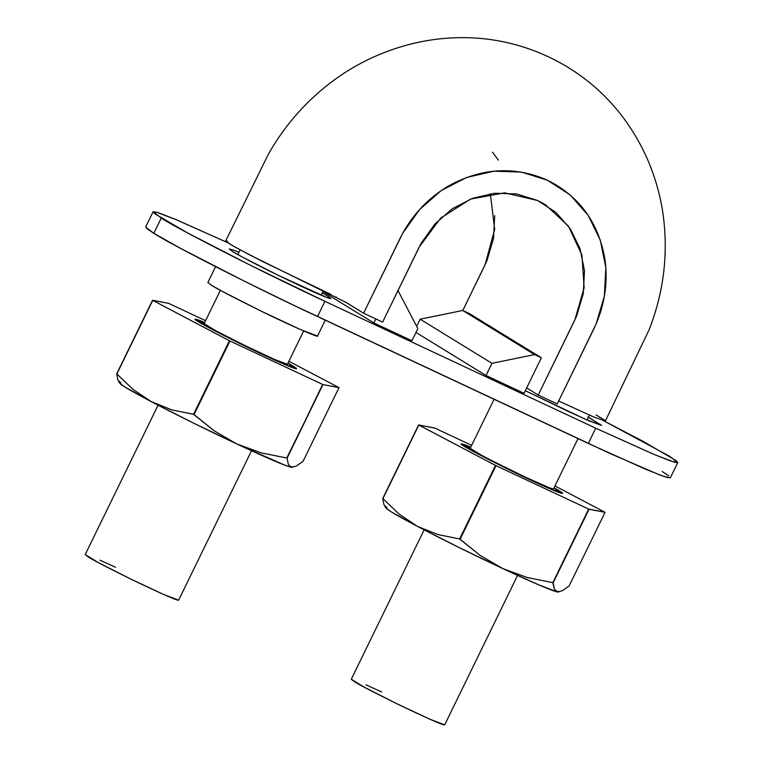 <?xml version="1.0" encoding="UTF-8"?>
<svg xmlns="http://www.w3.org/2000/svg" width="763" height="763" viewBox="0 0 763 763"><rect width="100%" height="100%" fill="white"/><g stroke="black" fill="none" stroke-linecap="round" stroke-linejoin="round"><path stroke-width="1.14" d="M545.545 204.818L568.473 226.172L581.959 255.147L584.124 287.832L574.816 320.04L538.239 395.043L526.661 387.919L538.239 395.043L557.248 403.942L538.239 395.043L576.628 316.101L583.275 293.698L584.487 270.703L580.014 248.614L570.228 228.7L555.779 212.286L537.524 200.488L516.694 193.964L494.586 193.258L472.631 198.294L452.278 208.747L434.776 224.112L421.166 243.254L382.597 322.11L363.589 313.202L382.597 322.11L419.173 247.107L440.671 218.094L470.618 199.057L504.667 192.848L537.524 200.488L544.896 204.417M558.678 401.004L593.185 416.751L605.326 421.081L649.132 329.74C664.468 290.369 668.846 250.13 662.274 209.043C655.827 172.066 640.968 139.238 617.696 110.568C598.831 87.774 576.113 70.034 549.551 57.359C529.78 47.916 508.94 41.831 487.032 39.104C460.823 36.023 434.796 37.835 408.968 44.54C370.198 54.783 336.34 74.249 307.384 102.948C291.8 118.465 278.638 135.852 267.918 155.108L225.695 240.946L231.771 245.2L249.759 254.956L345.992 302.386L363.589 313.202L402.673 233.364L419.574 209.577L441.348 190.483L466.689 177.464L494.004 171.189L521.501 172.085L547.414 180.202L570.133 194.88L588.111 215.28L600.281 240.059L605.851 267.565L604.372 296.168L596.094 323.998L557.248 403.942L593.824 328.948C604.468 306.545 608.187 283.397 604.973 259.496C598.65 222.701 579.47 196.272 547.414 180.202C514.529 165.838 481.491 167.803 448.31 186.086C427.318 198.638 411.267 216.015 400.165 238.209L363.589 313.202L344.533 301.528M604.649 420.184L596.141 414.986M227.45 241.175L225.734 240.898L226.411 241.804L234.918 246.993L262.043 261.251L331.008 294.48M335.93 296.96L336.502 297.246M490.351 193.783L494.662 229.348L485.049 264.875L462.798 310.493L486.851 260.936L493.508 238.533L494.71 215.538M492.469 152.152L498.334 160.125M470.628 448.282A46.333 1.803 26 0 0 505.783 467.671A46.333 1.803 26 0 0 553.041 488.978M204.57 323.607A46.333 1.803 26 0 0 239.725 342.997A46.333 1.803 26 0 0 286.983 364.313M289.482 364.437L292.496 366.745C292.2 367.756 277.274 361.223 247.698 347.146C220.85 333.879 205.638 325.992 202.061 323.474L199.057 321.175L204.532 322.825L199.067 321.147L211.713 328.92L262.291 354.108L288.357 365.62L292.477 366.765L289.482 364.437M251.513 450.761L178.647 600.157C178.361 601.168 163.425 594.635 133.859 580.567C107.001 567.29 91.789 559.403 88.222 556.895L85.208 554.587L158.075 405.191M204.15 323.626L215.414 330.551L244.465 345.334L274.289 359.306L287.403 364.285L303.664 330.951M178.637 600.176L163.921 594.587L130.463 578.907L97.864 562.331L85.227 554.567M99.943 560.156L115.585 567.3M555.54 489.112L558.554 491.42C558.258 492.431 543.332 485.897 513.757 471.82C486.908 458.553 471.696 450.656 468.12 448.148L465.115 445.84L470.599 447.49L465.125 445.821L477.772 453.594L528.349 478.782L554.424 490.285L558.535 491.439L555.54 489.112M517.572 575.436L444.705 724.831C444.419 725.842 429.493 719.309 399.917 705.231C373.069 691.965 357.857 684.077 354.28 681.559L351.276 679.261L424.133 529.865M494.1 399.297L470.189 448.32L481.472 455.225L494.691 462.12L526.556 477.676L549.789 487.939L553.461 488.959L578.02 438.611M444.695 724.85L429.979 719.261L396.522 703.581L363.932 687.005L351.285 679.232M366.002 684.831L381.643 691.974M145.685 226.973L147.354 228.986L153.821 233.297L180.039 248.089L243.931 280.965L293.45 305.143L610.61 453.756L659.137 474.71L667.11 477.447L670.324 477.829M668.665 475.816L662.189 471.505M153.077 211.809L161.251 218.075L153.821 233.297L145.647 227.031L153.077 211.809L158.895 212.925L174.87 219.105L227.517 242.596L176.711 219.878L156.329 212.133L153.115 211.752L154.775 213.764L187.469 232.868L251.361 265.743L324.914 301.309L595.722 428.205L654.149 454.481L674.53 462.225L677.744 462.607L676.085 460.594L643.39 441.491L603.085 420.48M524.028 393.307L486.021 375.501L415.969 332.449L486.021 375.501L524.028 393.307L541.358 357.79L534.558 354.604L491.963 363.322L486.021 375.501L491.963 363.322L420.146 319.192L416.665 326.326L420.146 319.192L491.963 363.322L534.558 354.604L462.74 310.474L420.146 319.192L462.74 310.474L534.558 354.604L541.358 357.79L469.541 313.66L541.358 357.79L524.028 393.307M587.863 416.97L601.597 425.42L585.602 419.345L525.306 390.694L568.788 411.658L589.217 420.918L601.616 425.401M327.537 295.996L330.789 298.524L326.316 297.274L278.428 275.405L243.006 257.389L232.515 251.466L229.262 248.938L233.736 250.188M234.546 250.502L238.943 252.286M322.215 292.906L326.86 295.577M411.906 340.765L373.899 322.959L322.863 291.59L373.899 322.959L375.854 318.953L373.899 322.959L411.906 340.765L417.847 328.586L398.019 290.617L417.847 328.586L411.906 340.765M677.792 462.55L670.362 477.772L663.81 476.408L645.851 469.34L588.302 443.437L317.484 316.531L324.914 301.309C268.156 275.004 178.151 229.234 161.251 218.075L153.821 233.297C170.721 244.456 260.727 290.236 317.484 316.531L324.914 301.309L595.722 428.205L588.302 443.437L595.722 428.205L653.271 454.119L671.24 461.186L677.792 462.55L669.609 456.284L603.905 420.899M215.576 266.668L207.86 282.501L211.389 285.209C215.586 288.156 233.44 297.417 264.961 312.992C297.389 328.767 319.497 337.933 317.542 335.997L325.257 320.174M207.879 282.472L211.389 285.209L222.72 291.6L260.984 311.056L300.25 329.463L317.532 336.025M330.274 298.552A56.5 2.203 -154 0 1 285.486 278.829A56.5 2.203 -154 0 1 232.515 251.466M588.426 417.275L601.616 425.392M469.541 313.66L462.74 310.474L469.541 313.66M386.011 508.063A96.052 3.748 26 0 0 417.552 526.422L458.286 547.138L502.76 568.569A96.052 3.748 26 0 0 557.448 591.974L554.396 589.141L553.156 582.818A110.74 4.32 -154 0 1 552.822 582.674L527.223 577.505L502.76 568.569L480.28 555.512L460.127 539.241A110.74 4.32 -154 0 1 459.603 538.983L437.914 534.558L417.552 526.422A96.052 3.748 26 0 0 502.76 568.569L539.05 584.983L557.448 591.974L558.154 591.23M558.564 592.031L558.258 592.05A96.052 3.748 26 0 1 557.448 591.974L562.484 590.696L569.16 585.889L605.049 512.316L569.16 585.889L562.484 590.696L557.448 591.974L554.396 589.141L552.822 582.674L588.702 509.102L552.822 582.674L527.223 577.505L502.76 568.569L480.28 555.512L459.603 538.983L495.492 465.411L459.603 538.983L437.914 534.558L417.552 526.422L399.163 514.157L382.921 498.62A110.74 4.32 -154 0 1 382.74 498.506L383.98 504.839L386.316 508.406L391.467 511.973L417.552 526.422L399.163 514.157L382.921 498.62L418.801 425.048A110.74 4.32 -154 0 1 418.62 424.934L496.007 465.668A110.74 4.32 -154 0 1 495.492 465.411L418.801 425.048L382.921 498.62L418.62 424.934L434.633 428.014A110.74 4.32 -154 0 1 434.967 428.157L418.62 424.934L382.74 498.506L383.98 504.839L387.022 507.662M553.156 582.818L589.036 509.245A110.74 4.32 -154 0 1 588.702 509.102L604.859 512.202A110.74 4.32 -154 0 1 605.049 512.316L589.036 509.245L553.156 582.818M460.127 539.241L496.007 465.668L588.702 509.102L496.007 465.668L460.127 539.241M554.939 485.936L604.859 512.202L554.939 485.936M434.967 428.157L471.648 445.344L434.967 428.157M529.789 479.66L558.125 492.173L562.598 493.423L554.024 487.805C560.3 491.324 563.132 493.203 562.541 493.451C560.557 493.775 541.492 485.163 529.789 479.66L474.805 452.287L461.071 443.837L470.742 447.185C464.543 444.552 461.31 443.475 461.052 443.961C462.33 446.784 515.302 473.136 529.789 479.66M119.953 383.398A96.052 3.748 26 0 0 151.494 401.748L192.228 422.464L236.702 443.904A96.052 3.748 26 0 0 291.38 467.299L288.338 464.467L287.098 458.143A110.74 4.32 -154 0 1 286.764 458L261.165 452.841L236.702 443.904L214.222 430.837L194.069 414.567A110.74 4.32 -154 0 1 193.544 414.309L171.856 409.893L151.494 401.748A96.052 3.748 26 0 0 236.702 443.904L284.866 465.172L291.38 467.299L292.095 466.555M119.915 383.331L125.409 387.299L151.494 401.748L133.105 389.483L116.863 373.946A110.74 4.32 -154 0 1 116.682 373.832L117.922 380.165L119.934 383.36M120.964 382.988L117.922 380.165L116.682 373.832L152.562 300.269L116.682 373.832L133.105 389.483L151.494 401.748L171.856 409.893L193.544 414.309L229.425 340.737L193.544 414.309L214.222 430.837L236.702 443.904L261.165 452.841L286.764 458L322.978 384.571A110.74 4.32 -154 0 1 322.644 384.428L229.949 340.994A110.74 4.32 -154 0 1 229.425 340.737L322.644 384.428L287.098 458.143L322.978 384.571L338.801 387.537A110.74 4.32 -154 0 1 338.991 387.652L322.978 384.571L287.098 458.143L288.338 464.467L291.38 467.299A96.052 3.748 26 0 0 292.219 467.376M194.069 414.567L229.949 340.994L194.069 414.567M116.863 373.946L152.743 300.384A110.74 4.32 -154 0 1 152.562 300.269L229.425 340.737L152.743 300.384L116.863 373.946M168.9 303.483L168.566 303.34A110.74 4.32 -154 0 1 168.9 303.483L205.581 320.67L168.9 303.483M303.102 461.224L296.425 466.031L291.38 467.299L296.425 466.031L303.102 461.224L338.991 387.652L303.102 461.224M288.881 361.261L338.801 387.537L288.881 361.261M152.562 300.269L168.566 303.34L152.562 300.269M263.731 354.995L292.067 367.499L296.54 368.748L287.966 363.131C294.241 366.65 297.074 368.539 296.483 368.787C294.499 369.101 275.433 360.498 263.731 354.995L208.747 327.613L195.013 319.172L204.684 322.511C198.475 319.878 195.252 318.81 194.994 319.287C196.272 322.12 249.243 348.462 263.731 354.995M587.1 419.993L589.465 415.139M204.131 323.646L220.383 290.331M237.837 254.556L240.126 249.854M321.118 295.176L323.283 290.722"/></g></svg>
